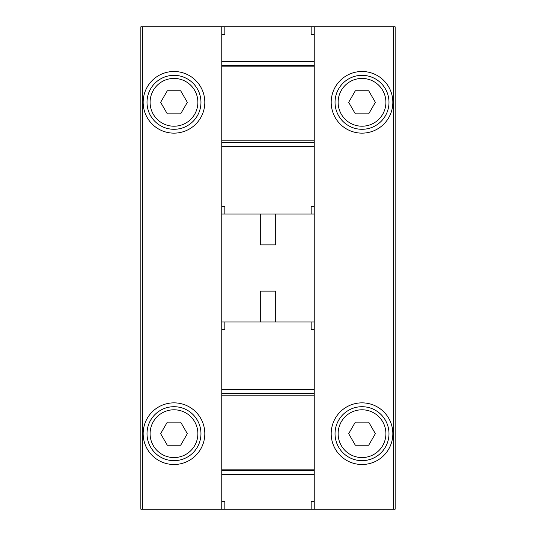 <?xml version="1.0" encoding="UTF-8"?>
<svg xmlns="http://www.w3.org/2000/svg" width="536" height="536" viewBox="0 0 536 536"><rect width="100%" height="100%" fill="white"/><g stroke="black" fill="none" stroke-linecap="round" stroke-linejoin="round"><path stroke-width="0.8" d="M314.237 321.942L221.763 321.942L221.763 214.058L314.237 214.058L314.237 509.2L395.153 509.2L395.153 26.8L314.237 26.8L314.237 34.505L311.155 34.505L311.155 26.8L314.237 26.8M395.153 433.678C395.153 435.721 395.153 435.721 395.153 433.678M140.847 433.678C140.847 435.721 140.847 435.721 140.847 433.678M314.237 509.2L140.847 509.2L140.847 26.8L221.763 26.8L221.763 34.505L224.845 34.505L224.845 26.8L311.155 26.8M392.841 102.322A30.827 30.827 0 0 1 346.604 129.015A30.827 30.827 0 0 1 346.604 75.623A30.827 30.827 0 0 1 392.841 102.322M392.841 433.678A30.827 30.827 0 0 1 346.604 460.377A30.827 30.827 0 0 1 346.604 406.985A30.827 30.827 0 0 1 392.841 433.678M260.295 214.058L260.295 244.885L275.705 244.885L275.705 214.058M260.295 321.942L260.295 291.115L275.705 291.115L275.705 321.942M204.812 102.322A30.827 30.827 0 0 1 158.576 129.015A30.827 30.827 0 0 1 158.576 75.623A30.827 30.827 0 0 1 204.812 102.322M204.812 433.678A30.827 30.827 0 0 1 158.576 460.377A30.827 30.827 0 0 1 158.576 406.985A30.827 30.827 0 0 1 204.812 433.678M200.96 433.678A26.974 26.974 0 0 1 160.499 457.041A26.974 26.974 0 0 1 160.499 410.321A26.974 26.974 0 0 1 200.96 433.678A26.974 26.974 0 0 1 160.499 457.041A26.974 26.974 0 0 1 160.499 410.321A26.974 26.974 0 0 1 200.96 433.678M167.312 445.242L180.659 445.242L187.332 433.678L180.659 422.12L167.312 422.12L160.639 433.678L167.312 445.242M200.96 102.322A26.974 26.974 0 0 1 160.499 125.679A26.974 26.974 0 0 1 160.499 78.96A26.974 26.974 0 0 1 200.96 102.322A26.974 26.974 0 0 1 160.499 125.679A26.974 26.974 0 0 1 160.499 78.96A26.974 26.974 0 0 1 200.96 102.322M167.312 113.88L180.659 113.88L187.332 102.322L180.659 90.758L167.312 90.758L160.639 102.322L167.312 113.88M388.989 433.678A26.974 26.974 0 0 1 348.527 457.041A26.974 26.974 0 0 1 348.527 410.321A26.974 26.974 0 0 1 388.989 433.678A26.974 26.974 0 0 1 348.527 457.041A26.974 26.974 0 0 1 348.527 410.321A26.974 26.974 0 0 1 388.989 433.678M355.341 445.242L368.688 445.242L375.361 433.678L368.688 422.12L355.341 422.12L348.668 433.678L355.341 445.242M388.989 102.322A26.974 26.974 0 0 1 348.527 125.679A26.974 26.974 0 0 1 348.527 78.96A26.974 26.974 0 0 1 388.989 102.322A26.974 26.974 0 0 1 348.527 125.679A26.974 26.974 0 0 1 348.527 78.96A26.974 26.974 0 0 1 388.989 102.322M355.341 113.88L368.688 113.88L375.361 102.322L368.688 90.758L355.341 90.758L348.668 102.322L355.341 113.88M224.845 509.2L224.845 501.495L221.763 501.495L221.763 509.2M314.237 501.495L311.155 501.495L311.155 509.2M314.237 329.647L311.155 329.647L311.155 321.942M314.237 474.521L221.763 474.521L221.763 501.495M221.763 474.521L221.763 321.942M224.845 321.942L224.845 329.647L221.763 329.647M314.237 393.612L221.763 393.612M314.237 470.668L221.763 470.668M221.763 214.058L221.763 206.353L224.845 206.353L224.845 214.058M221.763 206.353L221.763 146.241L314.237 146.241L314.237 34.505M221.763 34.505L221.763 146.241M314.237 214.058L314.237 146.241M311.155 214.058L311.155 206.353L314.237 206.353M221.763 142.388L314.237 142.388M221.763 65.332L314.237 65.332M221.763 26.8L224.845 26.8M142.388 509.2L142.388 26.8M393.612 509.2L393.612 26.8M197.878 433.678A23.886 23.886 0 0 1 162.04 454.367A23.886 23.886 0 0 1 162.04 412.995A23.886 23.886 0 0 1 197.878 433.678M197.878 102.322A23.886 23.886 0 0 1 162.04 123.005A23.886 23.886 0 0 1 162.04 81.633A23.886 23.886 0 0 1 197.878 102.322M385.9 433.678A23.886 23.886 0 0 1 350.068 454.367A23.886 23.886 0 0 1 350.068 412.995A23.886 23.886 0 0 1 385.9 433.678M385.9 102.322A23.886 23.886 0 0 1 350.068 123.005A23.886 23.886 0 0 1 350.068 81.633A23.886 23.886 0 0 1 385.9 102.322M314.237 389.759L221.763 389.759M314.237 395.153L221.763 395.153M314.237 469.127L221.763 469.127M221.763 61.479L314.237 61.479M221.763 140.847L314.237 140.847M221.763 66.873L314.237 66.873"/></g></svg>
